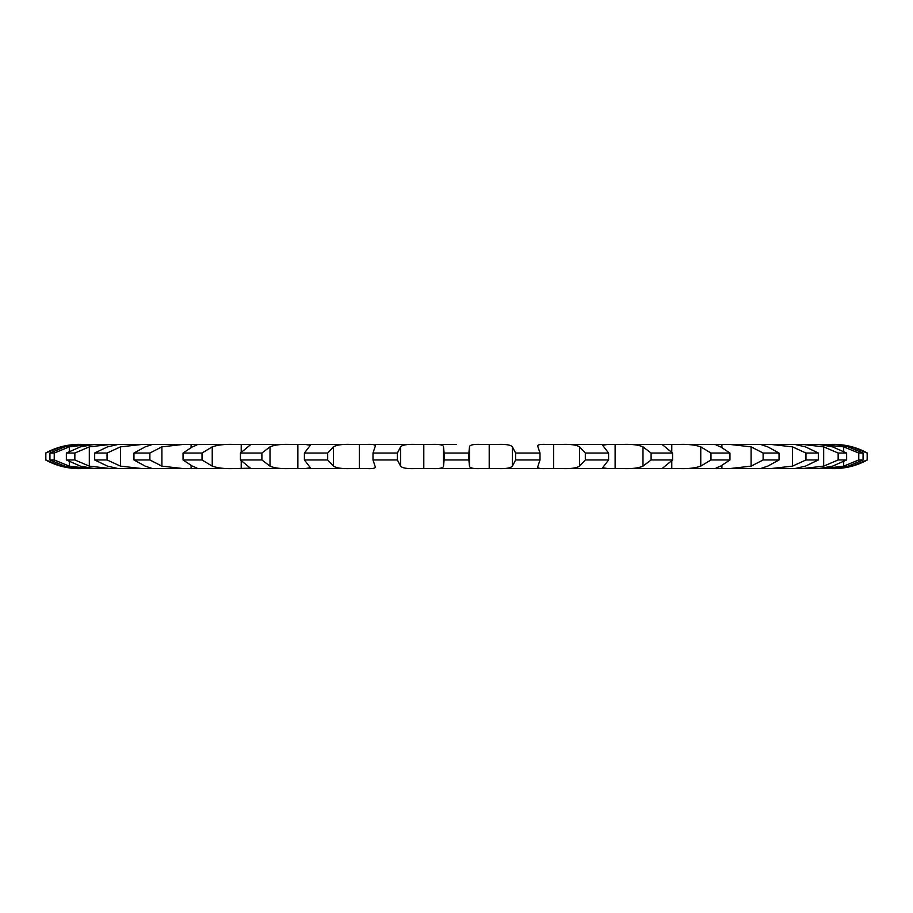<?xml version="1.0" encoding="UTF-8"?>
<svg xmlns="http://www.w3.org/2000/svg" width="913" height="913" viewBox="0 0 913 913"><rect width="100%" height="100%" fill="white"/><g stroke="black" fill="none" stroke-linecap="round" stroke-linejoin="round"><path stroke-width="1.37" d="M94.404 444.391L80.458 446.856L66.364 453.042L74.843 453.042L89.326 446.856L110.85 444.391L94.404 444.391L432.454 444.391C439.667 444.14 443.353 444.973 443.524 446.856L443.524 466.144C443.353 468.027 439.667 468.86 432.454 468.609L413.258 468.609M456.5 444.391L432.454 444.391L456.5 444.391M443.524 446.856L444.117 453.042L468.883 453.042L469.476 446.856C469.647 444.973 473.333 444.14 480.546 444.391L498.213 444.391C506.087 444.14 510.812 444.973 512.398 446.856L515.617 453.042L515.617 459.958L512.398 466.144C510.812 468.027 506.087 468.86 498.213 468.609L818.596 468.609L802.15 468.609L823.674 466.144L838.157 459.958L846.636 459.958L832.542 466.144L818.596 468.609M537.62 445.943L537.951 446.856C536.718 444.973 539.252 444.14 545.575 444.391L562.705 444.391C571.013 444.14 576.628 444.973 579.561 446.856L585.313 453.042L585.313 459.958L579.561 466.144C576.628 468.027 571.013 468.86 562.705 468.609L607.898 468.609L602.637 467.73L608.594 459.958L585.313 459.958M585.313 453.042L608.594 453.042L602.637 445.27L607.898 444.391L562.705 444.391L623.967 444.391C632.458 444.14 638.803 444.973 642.992 446.856L651.106 453.042L651.106 459.958L642.992 466.144C638.803 468.027 632.458 468.86 623.967 468.609L665.611 468.609L662.564 468.186L672.561 459.958L651.106 459.958M651.106 453.042L672.561 453.042L662.564 444.814L665.611 444.391L623.967 444.391L680.139 444.391C688.55 444.14 695.421 444.973 700.762 446.856L710.976 453.042L710.976 459.958L700.762 466.144C695.421 468.027 688.55 468.86 680.139 468.609L716.979 468.609C714.354 468.86 715.575 468.027 720.631 466.144L729.955 459.958L710.976 459.958M715.575 444.551L680.139 444.391L729.521 444.391L751.102 446.856L763.12 453.042L763.12 459.958L751.102 466.144L729.521 468.609L760.438 468.609L767.776 466.144L779.051 459.958L763.12 459.958M760.05 444.426L729.521 444.391L770.606 444.391L792.484 446.856L805.951 453.042L805.951 459.958L792.484 466.144L770.606 468.609L794.652 468.609L805.46 466.144L818.333 459.958L805.951 459.958M805.951 453.042L818.333 453.042L805.46 446.856L794.652 444.391L770.606 444.391L802.15 444.391L823.674 446.856L838.157 453.042L838.157 459.958M818.596 444.391L802.15 444.391L818.596 444.391L832.542 446.856L846.636 453.042L838.157 453.042M819.052 444.391L843.692 446.856L858.768 453.042L858.768 459.958L843.692 466.144L823.184 468.609L831.538 468.609L819.052 468.609M831.538 444.391L823.184 444.391L831.538 444.391C834.722 444.14 840.268 444.973 848.2 446.856L863.07 453.042L858.768 453.042M833.09 444.391L833.078 444.391C837.586 444.14 843.874 444.973 851.955 446.856L867.167 453.042L867.167 459.958L851.955 466.144C843.874 468.027 837.586 468.86 833.078 468.609L833.854 468.609C845.746 468.563 856.919 465.676 867.35 459.958L867.167 459.958M93.948 444.391L81.462 444.391C78.278 444.14 72.732 444.973 64.8 446.856L49.93 453.042L49.93 459.958L64.8 466.144C72.732 468.027 78.278 468.86 81.462 468.609L93.948 468.609M79.922 444.391L79.922 444.391C75.414 444.14 69.126 444.973 61.045 446.856L45.65 453.042C56.081 447.324 67.254 444.437 79.146 444.391M149.036 444.391L149.036 445.578L149.036 444.391M191.091 444.391L191.091 447.438M241.215 444.391L241.215 452.095M261.894 453.042L240.439 453.042L250.436 444.814L247.389 444.391L289.033 444.391C280.542 444.14 274.197 444.973 270.008 446.856L261.894 453.042L261.894 459.958L270.008 466.144C274.197 468.027 280.542 468.86 289.033 468.609L297.878 468.609L297.878 444.391L297.878 468.609L367.425 468.609C373.748 468.86 376.282 468.027 375.049 466.144L375.38 467.057M359.357 444.391L359.357 468.609M423.792 444.391L423.792 468.609L423.792 444.391M499.742 444.391L498.213 444.391M350.295 468.609L305.102 468.609L310.363 467.73L304.406 459.958L327.687 459.958L333.439 466.144C336.372 468.027 341.987 468.86 350.295 468.609L350.295 468.609M289.033 468.609L247.389 468.609L289.033 468.609M197.425 444.551L232.861 444.391C224.45 444.14 217.579 444.973 212.238 446.856L202.024 453.042L202.024 459.958L212.238 466.144C217.579 468.027 224.45 468.86 232.861 468.609L250.436 468.186L240.439 459.958L261.894 459.958M232.861 468.609L196.021 468.609L232.861 468.609M152.95 444.414L183.479 444.391L161.898 446.856L149.88 453.042L149.88 459.958L161.898 466.144L183.479 468.609L196.021 468.609C198.646 468.86 197.425 468.027 192.369 466.144L183.045 459.958L202.024 459.958M183.479 468.609L152.562 468.609L183.479 468.609M107.049 453.042L94.667 453.042L107.54 446.856L118.348 444.391L142.394 444.391L120.516 446.856L107.049 453.042L107.049 459.958L120.516 466.144L142.394 468.609L152.562 468.609L145.224 466.144L133.949 459.958L149.88 459.958M142.394 468.609L118.348 468.609L142.394 468.609M74.843 453.042L74.843 459.958L89.326 466.144L110.85 468.609L118.348 468.609L107.54 466.144L94.667 459.958L107.049 459.958M110.85 468.609L94.404 468.609L110.85 468.609M81.462 444.391L89.816 444.391L69.308 446.856L54.232 453.042L54.232 459.958L69.308 466.144L89.816 468.609L81.462 468.609M45.833 453.042L45.833 459.958L61.045 466.144C69.126 468.027 75.414 468.86 79.922 468.609L79.146 468.609C67.254 468.563 56.081 465.676 45.65 459.958L45.65 453.042M763.964 468.609L763.964 467.422L763.964 468.609M721.909 468.609L721.909 465.562M671.785 468.609L671.785 460.905M615.122 468.609L615.122 444.391M553.643 468.609L553.643 444.391M537.951 446.856L540.005 453.042L540.005 459.958L537.951 466.144C536.718 468.027 539.252 468.86 545.575 468.609L489.208 468.609L489.208 444.391L489.208 468.609L432.454 468.609L480.546 468.609C473.333 468.86 469.647 468.027 469.476 466.144L469.476 446.856M375.38 445.943L375.049 446.856C376.282 444.973 373.748 444.14 367.425 444.391L414.787 444.391C406.913 444.14 402.188 444.973 400.602 446.856L397.383 453.042L397.383 459.958L400.602 466.144C402.188 468.027 406.913 468.86 414.787 468.609M375.049 446.856L372.995 453.042L372.995 459.958L375.049 466.144M397.383 453.042L372.995 453.042M489.208 444.391L489.208 468.609M304.406 453.042L310.363 445.27L305.102 444.391L350.295 444.391C341.987 444.14 336.372 444.973 333.439 446.856L327.687 453.042L304.406 453.042L304.406 459.958M540.005 453.042L515.617 453.042M537.951 466.144L537.62 467.057M297.878 444.391L297.878 468.609M241.215 460.905L241.215 468.609M196.021 444.391C198.646 444.14 197.425 444.973 192.369 446.856L183.045 453.042L183.045 459.958M202.024 453.042L183.045 453.042M671.785 444.391L671.785 452.095M197.425 468.449L196.021 468.609M191.091 465.562L191.091 468.609M716.979 444.391C714.354 444.14 715.575 444.973 720.631 446.856L729.955 453.042L710.976 453.042M152.562 444.391L145.224 446.856L133.949 453.042L133.949 459.958M149.88 453.042L133.949 453.042M721.909 444.391L721.909 447.438M715.575 468.449L716.979 468.609M149.036 467.422L149.036 468.609L149.036 467.422M760.438 444.391L767.776 446.856L779.051 453.042L763.12 453.042M763.964 444.391L763.964 445.578L763.964 444.391M74.843 459.958L66.364 459.958L80.458 466.144L94.404 468.609M54.232 453.042L49.93 453.042M863.07 453.042L863.07 459.958L848.2 466.144C840.268 468.027 834.722 468.86 831.538 468.609L831.538 468.609M867.35 459.958L867.167 453.042M468.883 453.042L468.883 459.958L444.117 459.958L443.524 466.144M468.883 459.958L469.476 466.144M397.383 459.958L372.995 459.958M540.005 459.958L515.617 459.958M54.232 459.958L49.93 459.958M863.07 459.958L858.768 459.958M444.117 453.042L444.117 459.958M327.687 453.042L327.687 459.958M608.594 453.042L608.594 459.958M240.439 453.042L240.439 459.958M672.561 453.042L672.561 459.958M729.955 453.042L729.955 459.958M779.051 453.042L779.051 459.958M94.667 453.042L94.667 459.958M818.333 453.042L818.333 459.958M66.364 453.042L66.364 459.958M846.636 453.042L846.636 459.958M400.602 446.856L400.602 466.144M512.398 446.856L512.398 466.144M333.439 446.856L333.439 466.144M579.561 446.856L579.561 466.144M270.008 446.856L270.008 466.144M642.992 446.856L642.992 466.144M212.238 446.856L212.238 466.144M700.762 446.856L700.762 466.144M161.898 446.856L161.898 466.144M751.102 446.856L751.102 466.144M120.516 446.856L120.516 466.144M792.484 446.856L792.484 466.144M89.326 446.856L89.326 466.144M823.674 446.856L823.674 466.144M69.308 446.856L69.308 451.376M69.308 461.624L69.308 466.144M843.692 446.856L843.692 451.376M843.692 461.624L843.692 466.144M61.045 446.856L61.045 448.032M61.045 464.968L61.045 466.144M851.955 446.856L851.955 448.032M851.955 464.968L851.955 466.144M867.35 453.042C856.919 447.324 845.746 444.437 833.854 444.391"/></g></svg>
